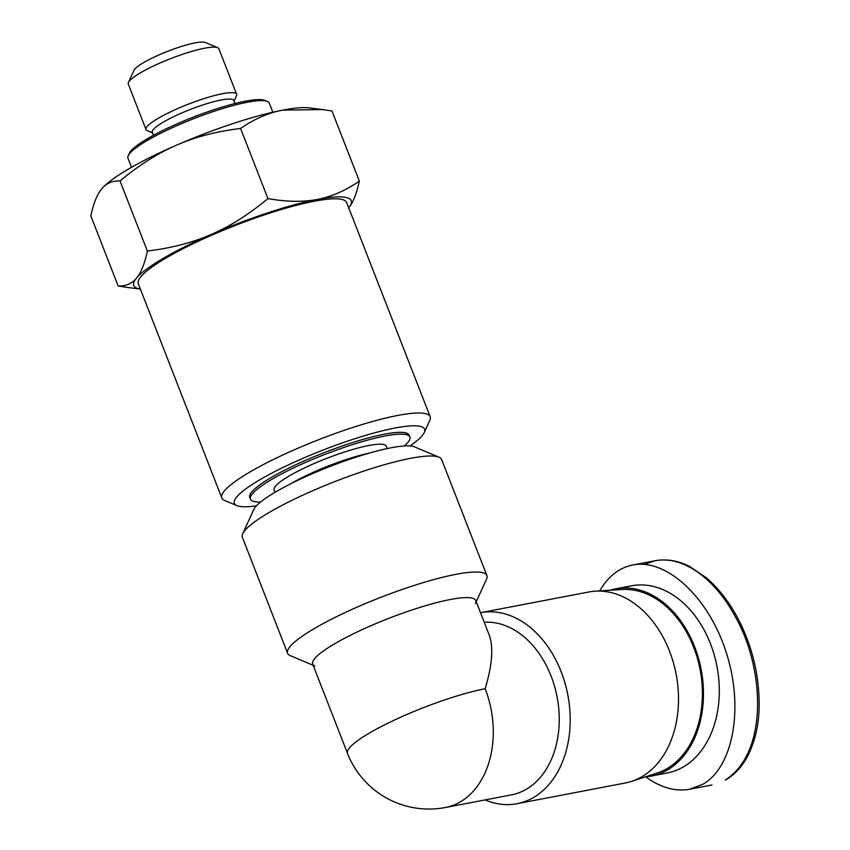 <?xml version="1.0" encoding="UTF-8"?>
<svg xmlns="http://www.w3.org/2000/svg" width="850" height="850" viewBox="0 0 850 850"><rect width="100%" height="100%" fill="white"/><g stroke="black" fill="none" stroke-linecap="round" stroke-linejoin="round"><path stroke-width="1.27" d="M369.325 453.103A60.191 10.285 158.7 0 0 291.231 483.544M275.028 492.309L274.104 489.929A60.191 10.285 -21.3 0 1 326.442 458.479A60.191 10.285 -21.3 0 1 386.251 446.197L387.186 448.577M404.324 445.963A85.563 14.631 158.7 0 0 409.902 436.985A85.563 14.631 158.7 0 0 324.87 454.431A85.563 14.631 158.7 0 0 250.463 499.141A85.563 14.631 158.7 0 0 260.642 501.978M250.463 499.141L249.762 497.356A85.563 14.631 -21.3 0 1 324.169 452.646A85.563 14.631 -21.3 0 1 409.201 435.2L409.902 436.985M131.516 167.312L127.978 158.227A75.841 12.962 -21.3 0 1 128.233 155.709A75.841 12.962 -21.3 0 1 193.928 118.596A75.841 12.962 -21.3 0 1 267.41 101.448A75.841 12.962 -21.3 0 1 269.301 103.126L272.839 112.211M267.41 101.448L264.945 100.417A73.897 12.633 158.7 0 0 193.354 117.119A73.897 12.633 158.7 0 0 129.338 153.287L128.233 155.709M152.543 132.898L147.241 130.666A48.62 8.309 -21.3 0 1 146.03 129.593L128.286 84.076A48.62 8.309 -21.3 0 1 128.446 82.461A48.62 8.309 -21.3 0 1 170.563 58.671A48.62 8.309 -21.3 0 1 217.664 47.674A48.62 8.309 -21.3 0 1 218.875 48.758L236.629 94.276A48.62 8.309 -21.3 0 1 236.459 95.891L234.069 101.108M217.664 47.674L205.371 42.5A38.888 6.651 158.7 0 0 167.684 51.297A38.888 6.651 158.7 0 0 133.992 70.327L128.446 82.461M146.03 129.593A48.62 8.309 -21.3 0 1 188.307 104.189A48.62 8.309 -21.3 0 1 236.629 94.276M153.478 135.299L152.309 132.292A43.754 7.48 -21.3 0 1 190.357 109.427A43.754 7.48 -21.3 0 1 233.835 100.502L235.004 103.509M127.67 287.47L118.192 286.046C125.864 286.259 131.973 283.613 136.51 278.12A116.673 19.943 158.7 0 0 140.377 289.064L127.67 287.47M136.51 278.12C141.079 272.701 144.691 263.681 147.369 251.058C171.243 248.168 192.578 242.611 211.384 234.387A116.673 19.943 158.7 0 0 136.51 278.12M211.384 234.387C230.212 226.238 249.061 214.306 267.931 198.581C286.631 201.896 303.11 202.173 317.358 199.41A116.673 19.943 158.7 0 0 211.384 234.387M348.734 207.836A116.673 19.943 158.7 0 0 317.358 199.41C331.638 196.722 345.621 190.613 359.327 181.103C356.649 193.715 353.026 202.736 348.457 208.165M101.713 188.859L101.83 188.721A116.673 19.943 -21.3 0 1 176.577 145.137C157.749 153.287 138.901 165.219 120.031 180.933C112.349 180.721 106.25 183.366 101.713 188.859C97.144 194.289 93.521 203.309 90.844 215.921L118.192 286.046M282.561 110.149A116.673 19.943 -21.3 0 1 309.188 107.876L322.501 109.554L282.561 110.149C268.281 112.848 254.288 118.947 240.593 128.467C216.718 131.346 195.383 136.903 176.577 145.137A116.673 19.943 -21.3 0 1 282.561 110.149M359.327 181.103L331.978 110.978L322.501 109.554M120.031 180.933L147.369 251.058M240.593 128.467L267.931 198.581M256.434 505.814A102.096 17.457 -21.3 0 1 236.906 505.623A102.096 17.457 -21.3 0 1 323.138 450.022A102.096 17.457 -21.3 0 1 424.256 432.576A102.096 17.457 -21.3 0 1 410.019 445.942M424.256 432.576L429.803 420.442A111.817 19.114 158.7 0 0 430.185 416.734A111.817 19.114 158.7 0 0 319.058 439.546A111.817 19.114 158.7 0 0 221.829 497.973A111.817 19.114 158.7 0 0 224.613 500.448L236.906 505.623M221.829 497.973L138.306 283.762A111.817 19.114 -21.3 0 1 235.546 225.335A111.817 19.114 -21.3 0 1 346.662 202.523L430.185 416.734M287.598 653.299L242.367 537.264A106.951 18.286 -21.3 0 1 242.718 533.715A106.951 18.286 -21.3 0 1 318.665 488.166A106.951 18.286 -21.3 0 1 425.563 456.206A106.951 18.286 -21.3 0 1 438.993 457.194A106.951 18.286 -21.3 0 1 441.66 459.563L486.901 575.588A106.951 18.286 158.7 0 0 470.804 572.231A106.951 18.286 158.7 0 0 355.544 607.824A106.951 18.286 158.7 0 0 287.598 653.299A106.951 18.286 158.7 0 0 290.264 655.658L313.151 665.306M438.993 457.194L414.407 446.834A87.507 14.96 158.7 0 0 403.421 446.027A87.507 14.96 158.7 0 0 315.956 472.175A87.507 14.96 158.7 0 0 253.81 509.447L242.718 533.715M476.212 601.726L486.54 579.137A106.951 18.286 158.7 0 0 486.901 575.588M314.861 666.018A87.507 14.96 -21.3 0 1 361.622 629.882A87.507 14.96 -21.3 0 1 462.57 597.763A87.507 14.96 -21.3 0 1 475.447 603.404M347.48 753.334A87.507 14.96 158.7 0 1 369.654 732.912A87.507 14.96 158.7 0 1 485.159 688.755C492.235 665.061 493.606 647.222 489.271 635.205L475.745 600.504A87.507 14.96 158.7 0 0 421.887 606.794A87.507 14.96 158.7 0 0 334.847 643.652A87.507 14.96 158.7 0 0 312.683 664.084L347.48 753.334A87.507 87.507 0 0 0 445.453 807.5L511.402 794.878A87.507 63.282 79.2 0 0 526.288 789.268A87.507 63.282 79.2 0 0 555.613 690.232A87.507 63.282 79.2 0 0 484.224 622.264M485.159 688.755A87.507 63.282 79.2 0 1 460.328 801.879A87.507 63.282 79.2 0 1 445.453 807.5M595.223 591.175A97.229 70.316 79.2 0 1 674.486 666.751A97.229 70.316 79.2 0 1 641.888 776.741A97.229 70.316 79.2 0 1 631.603 781.362L657.135 773.032A93.829 67.862 79.2 0 0 667.048 768.57A93.829 67.862 79.2 0 0 698.509 662.426A93.829 67.862 79.2 0 0 622.019 589.496L595.223 591.175A97.229 70.316 79.2 0 0 588.816 591.982L480.505 612.701A97.229 70.316 79.2 0 1 480.505 612.701A97.229 70.316 79.2 0 1 565.016 683.177A97.229 70.316 79.2 0 1 533.566 797.459A97.229 70.316 79.2 0 1 517.044 803.707A97.229 70.316 79.2 0 1 485.106 799.914M631.603 781.362A97.229 70.316 79.2 0 1 625.356 782.977L517.044 803.707M645.607 776.794C660.652 787.642 675.304 791.807 689.552 789.278L702.929 784.242C733.465 766.742 743.994 707.444 726.293 652.662C708.932 597.741 666.814 558.227 632.846 564.974C619.151 567.758 608.111 576.385 599.718 590.888M615.559 588.848L631.391 585.82A95.285 68.914 79.2 0 1 714.223 654.883A95.285 68.914 79.2 0 1 683.4 766.881A95.285 68.914 79.2 0 1 667.197 772.99L651.376 776.018A95.285 68.914 -100.8 0 0 667.569 769.909A95.285 68.914 -100.8 0 0 698.392 657.911A95.285 68.914 -100.8 0 0 615.559 588.848A95.285 68.914 -100.8 0 0 609.981 590.251M645.671 776.773A95.285 68.914 -100.8 0 0 651.376 776.018M632.782 564.995L655.201 560.702C685.971 555.146 717.018 582.494 735.112 616.367C763.969 666.347 769.356 751.644 725.358 779.981L726.197 779.673C735.42 774.031 742.783 765.797 748.266 754.97C755.703 739.638 759.326 722.404 759.156 703.279C758.88 675.835 752.93 649.846 741.317 625.324C732.328 606.178 720.715 590.367 706.488 577.894L689.69 566.525C678.332 560.66 666.825 558.716 655.159 560.702L644.396 564.368M689.552 789.278L711.981 784.986"/></g></svg>
